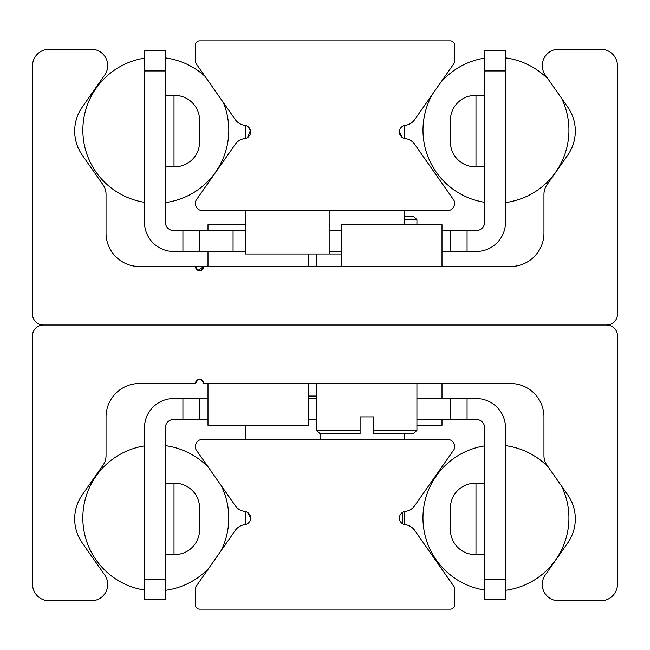 <?xml version="1.0" encoding="UTF-8"?>
<svg xmlns="http://www.w3.org/2000/svg" width="650" height="650" viewBox="0 0 650 650"><rect width="100%" height="100%" fill="white"/><g stroke="black" fill="none" stroke-linecap="round" stroke-linejoin="round"><path stroke-width="0.97" d="M195.463 266.5L197.974 270.335L195.463 266.5L197.974 270.335L195.463 266.5L197.974 270.335L195.463 266.5L197.974 270.335L195.463 266.5L197.974 270.335L195.463 266.5L197.974 270.335L195.463 266.5L197.974 270.335L195.463 266.5L197.974 270.335L195.463 266.5L197.974 270.335L195.463 266.5L203.824 266.5L201.281 270.343L203.824 266.5L201.281 270.343L203.824 266.5L201.281 270.343L203.824 266.5L201.281 270.343L203.824 266.5L201.281 270.343L203.824 266.5L201.281 270.343L203.824 266.5L201.281 270.343L203.824 266.5L201.281 270.343L203.824 266.5L195.463 266.5L203.824 266.5L195.463 266.5L197.974 270.335L195.463 266.5A4.176 4.176 0 0 0 199.639 270.676A4.176 4.176 0 0 0 203.824 266.5L201.281 270.343L203.824 266.5L510.526 266.5A33.426 33.426 0 0 0 543.961 233.074L543.961 194.35A16.713 16.713 0 0 1 546.983 184.763L567.767 155.082A41.787 41.787 0 0 0 567.767 107.144L545.244 74.986A16.38 16.38 0 0 1 558.667 49.213L600.787 49.213A16.713 16.713 0 0 1 617.5 65.926L617.5 314.137A10.863 10.863 0 0 1 606.637 325L43.363 325A10.863 10.863 0 0 1 32.5 314.137L32.5 65.926A16.713 16.713 0 0 1 49.213 49.213L91.333 49.213A16.38 16.38 0 0 1 104.756 74.986L82.233 107.144A41.787 41.787 0 0 0 82.233 155.082L103.017 184.763A16.713 16.713 0 0 1 106.039 194.35L106.039 233.074A33.426 33.426 0 0 0 139.474 266.5L195.463 266.5M198.014 270.351L201.118 270.408L198.014 270.351L201.118 270.408L198.014 270.351L201.118 270.408L198.014 270.351L201.118 270.408L198.014 270.351L201.118 270.408L198.014 270.351L203.824 266.5L198.014 270.351L203.824 266.5L198.014 270.351L201.118 270.408L198.014 270.351M195.463 383.5L197.974 379.665L195.463 383.5L197.974 379.665L195.463 383.5L197.974 379.665L195.463 383.5L197.974 379.665L195.463 383.5L197.974 379.665L195.463 383.5L197.974 379.665L195.463 383.5L197.974 379.665L195.463 383.5L197.974 379.665L195.463 383.5L197.974 379.665L195.463 383.5L197.974 379.665L195.463 383.5L197.974 379.665L195.463 383.5L197.974 379.665L195.463 383.5L139.474 383.5A33.426 33.426 0 0 0 106.039 416.926L106.039 455.65A16.713 16.713 0 0 1 103.017 465.238L82.233 494.918A41.787 41.787 0 0 0 82.233 542.856L104.756 575.014A16.38 16.38 0 0 1 91.333 600.787L49.213 600.787A16.713 16.713 0 0 1 32.5 584.074L32.5 335.863A10.863 10.863 0 0 1 43.363 325L606.637 325A10.863 10.863 0 0 1 617.5 335.863L617.5 584.074A16.713 16.713 0 0 1 600.787 600.787L558.667 600.787A16.38 16.38 0 0 1 545.244 575.014L567.767 542.856A41.787 41.787 0 0 0 567.767 494.918L546.983 465.238A16.713 16.713 0 0 1 543.961 455.65L543.961 416.926A33.426 33.426 0 0 0 510.526 383.5L203.824 383.5L201.281 379.657L203.824 383.5A4.176 4.176 0 0 0 199.639 379.324A4.176 4.176 0 0 0 195.463 383.5L197.974 379.665L195.463 383.5M198.014 379.649L201.118 379.592L198.014 379.649M402.431 137.564L399.376 131.95M247.569 126.336L250.421 130.333L247.569 137.564M454.537 61.409A4.176 4.176 0 0 1 453.781 63.806L414.643 119.706A13.374 13.374 0 0 1 405.275 125.312A6.687 6.687 0 0 0 405.275 138.588A13.374 13.374 0 0 1 414.643 144.194L453.781 200.094A4.176 4.176 0 0 1 454.537 202.491L454.537 203.824A6.687 6.687 0 0 1 447.85 210.511L202.15 210.511A6.687 6.687 0 0 1 195.463 203.824L195.463 202.491A4.176 4.176 0 0 1 196.219 200.094L235.357 144.194A13.374 13.374 0 0 1 244.725 138.588A6.687 6.687 0 0 0 244.725 125.312A13.374 13.374 0 0 1 235.357 119.706L196.219 63.806A4.176 4.176 0 0 1 195.463 61.409L195.463 45.037A4.176 4.176 0 0 1 199.639 40.861L450.361 40.861A4.176 4.176 0 0 1 454.537 45.037L454.537 61.409M402.431 523.664L402.431 512.436M247.569 512.436L250.624 518.05M453.781 586.194A4.176 4.176 0 0 1 454.537 588.591L454.537 604.963A4.176 4.176 0 0 1 450.361 609.139L199.639 609.139A4.176 4.176 0 0 1 195.463 604.963L195.463 588.591A4.176 4.176 0 0 1 196.219 586.194L235.357 530.294A13.374 13.374 0 0 1 244.725 524.688A6.687 6.687 0 0 0 244.725 511.412A13.374 13.374 0 0 1 235.357 505.806L196.219 449.906A4.176 4.176 0 0 1 195.463 447.509L195.463 446.176A6.687 6.687 0 0 1 202.15 439.489L447.85 439.489A6.687 6.687 0 0 1 454.537 446.176L454.537 447.509A4.176 4.176 0 0 1 453.781 449.906L414.643 505.806A13.374 13.374 0 0 1 405.275 511.412A6.687 6.687 0 0 0 405.275 524.688A13.374 13.374 0 0 1 414.643 530.294L453.781 586.194M450.369 120.534L450.369 141.692L450.369 120.534A25.074 24.692 90 0 1 475.052 95.461L475.987 95.461L475.052 95.461M484.624 95.461L475.987 95.461L475.987 166.766L475.052 166.766A25.074 24.692 90 0 1 450.369 141.692M475.987 166.766L484.624 166.766M484.624 50.887L484.624 222.211A8.361 8.361 0 0 1 476.263 230.563L450.361 230.563L450.361 251.461L476.263 251.461A29.25 29.25 0 0 0 505.513 222.211L505.513 50.887L484.624 50.887M199.631 120.534L199.631 141.692L199.631 120.534A25.074 24.692 -90 0 0 174.947 95.461L165.376 95.461M174.013 95.461L174.013 166.766L174.947 166.766L165.376 166.766M199.631 141.692A25.074 24.692 -90 0 1 174.947 166.766M144.487 70.939L165.376 70.939L165.376 50.887L144.487 50.887L144.487 222.211A29.25 29.25 0 0 0 173.737 251.461L233.074 251.461L233.074 230.563L245.611 230.563M165.376 70.939L165.376 222.211A8.361 8.361 0 0 0 173.737 230.563L182.926 230.563L182.926 251.461M442 251.461L450.361 251.461M341.713 251.461L329.176 251.461M245.611 251.461L233.074 251.461M467.074 251.461L467.074 230.563M199.639 251.461L199.639 230.563L182.926 230.563M450.361 230.563L442 230.563M329.176 230.563L341.713 230.563M233.074 230.563L199.639 230.563M484.624 70.939L505.513 70.939M505.513 579.061L484.624 579.061L484.624 599.113L505.513 599.113L505.513 427.789A29.25 29.25 0 0 0 476.263 398.539L416.926 398.539M484.624 579.061L484.624 427.789A8.361 8.361 0 0 0 476.263 419.437L467.074 419.437L467.074 398.539M182.926 398.539L173.737 398.539A29.25 29.25 0 0 0 144.487 427.789L144.487 599.113L165.376 599.113L165.376 427.789A8.361 8.361 0 0 1 173.737 419.437L199.639 419.437L199.639 398.539L182.926 398.539L182.926 419.437M208 398.539L199.639 398.539M308.287 398.539L316.639 398.539M450.361 398.539L450.361 419.437L467.074 419.437M475.987 483.234L475.987 554.539L475.052 554.539A25.074 24.692 90 0 1 450.369 529.466L450.369 508.308A25.074 24.692 90 0 1 475.052 483.234L484.624 483.234M475.987 554.539L484.624 554.539M174.013 483.234L174.013 554.539L174.947 554.539A25.074 24.692 -90 0 0 199.631 529.466L199.631 508.308A25.074 24.692 -90 0 0 174.947 483.234L165.376 483.234M174.013 554.539L165.376 554.539M199.639 419.437L208 419.437M316.639 419.437L308.287 419.437M416.926 419.437L450.361 419.437M165.376 579.061L144.487 579.061M442 266.5L442 224.713L341.713 224.713L341.713 266.5M245.611 224.713L208 224.713L208 230.563M416.926 425.287L442 425.287L442 419.437M208 383.5L208 425.287L308.287 425.287L308.287 383.5M245.611 210.511L245.611 253.963L341.713 253.963M404.389 210.511L404.389 224.713M329.176 210.511L329.176 253.963M320.824 439.489L320.824 433.639M404.389 439.489L404.389 433.639M316.639 396.037L308.287 396.037M245.611 439.489L245.611 425.287M404.389 219.7L416.926 219.7L413.587 216.361L404.389 216.361M360.1 433.639L360.1 430.3L316.639 430.3L319.987 433.639L360.1 433.639L360.1 416.878L373.474 416.878L373.474 433.639L373.474 430.3L416.926 430.3L416.926 383.5M373.474 416.878L360.1 416.878M373.474 433.639L413.587 433.639L416.926 430.3M165.376 202.556A72.962 72.962 0 0 0 223.364 102.578M204.912 76.221A72.962 72.962 0 0 0 165.376 57.882M144.487 58.142A72.962 72.962 0 0 0 144.487 202.296M505.513 202.548A72.962 72.962 0 0 0 561.616 98.361M548.34 79.406A72.962 72.962 0 0 0 505.513 57.866M484.624 58.126A72.962 72.962 0 0 0 440.399 82.916M432.518 94.169A72.962 72.962 0 0 0 484.624 202.288M220.951 550.883A72.962 72.962 0 0 0 221.195 485.574M208.626 467.626A72.962 72.962 0 0 0 165.376 445.64M144.487 445.9A72.962 72.962 0 0 0 144.487 590.062M165.376 590.314A72.962 72.962 0 0 0 209.016 567.921M505.513 590.298A72.962 72.962 0 0 0 561.616 486.135M548.316 467.139A72.962 72.962 0 0 0 505.513 445.624M484.624 445.876A72.962 72.962 0 0 0 484.624 590.038M308.287 266.5L308.287 253.963M208 266.5L208 251.461M442 383.5L442 398.539M404.389 125.474L404.389 138.426M245.611 125.474L245.611 138.426M404.389 524.526L404.389 511.574M245.611 524.526L245.611 511.574M416.926 224.713L416.926 219.7M316.639 266.5L316.639 253.963M316.639 383.5L316.639 430.3"/></g></svg>

